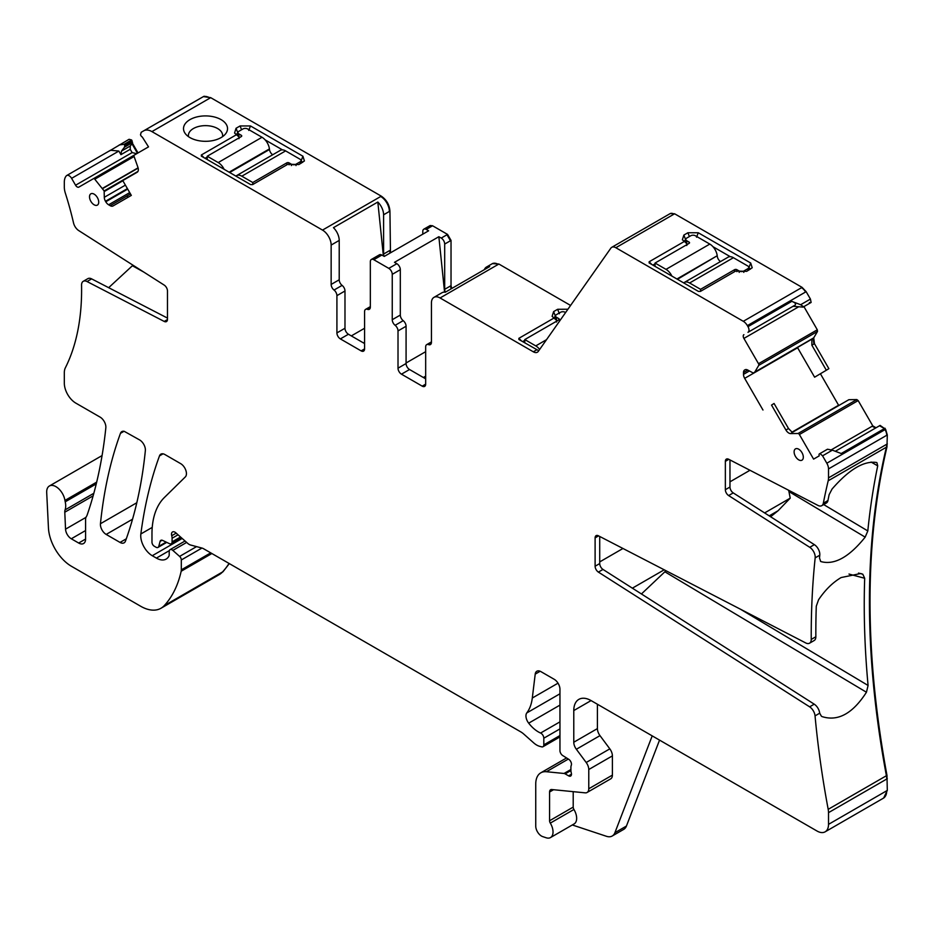 <?xml version="1.0" encoding="UTF-8"?>
<svg xmlns="http://www.w3.org/2000/svg" width="934" height="934" viewBox="0 0 934 934"><rect width="100%" height="100%" fill="white"/><g stroke="black" fill="none" stroke-linecap="round" stroke-linejoin="round"><path stroke-width="1.4" d="M553.932 317.793L555.543 315.961M556.489 322.055L556.968 320.724L552.111 316.346L553.617 311.617L557.645 309.282L559.373 313.742M522.608 341.622L524.791 340.361M554.189 317.934L518.884 338.318L518.884 339.474L538.755 350.729M567.919 309.224L557.645 309.282M521.604 341.05L518.884 338.318L518.884 339.474M536.77 349.806L533.314 351.803L440.077 297.969A12.224 7.063 -120 0 0 433.96 297.362A12.224 7.063 -120 0 0 431.438 302.966L431.438 342.334A4.892 2.825 -120 0 1 430.422 344.576A4.892 2.825 -120 0 1 428.554 344.611A4.892 2.825 60 0 0 426.686 344.646L431.438 341.902M570.581 305.441L498.861 264.03L492.475 263.61M803.625 306.761L800.636 304.729L810.432 299.067L811.121 302.441L803.006 307.123L793.059 306.282L747.982 332.306A4.892 2.825 -120 0 0 747.982 326.655L747.375 325.616A8.149 4.705 -120 0 0 743.301 321.308L615.833 247.72A8.149 4.705 -120 0 0 611.758 247.312A8.149 4.705 -120 0 0 610.848 248.164L538.311 351.359A8.149 4.705 -120 0 1 537.389 352.211A8.149 4.705 -120 0 1 533.314 351.803M433.96 297.362L442.039 292.704A12.224 7.063 -120 0 1 445.273 292.225L489.649 266.599A12.224 7.063 -120 0 0 486.416 267.089A12.224 7.063 -120 0 0 484.372 269.657M810.432 299.067L806.159 291.677L802.084 287.368L674.617 213.781L670.262 213.559M444.572 292.144L438.852 236.711L441.233 238.077A4.892 2.825 -120 0 1 444.689 244.066L444.689 289.318A4.892 2.825 -120 0 0 445.401 292.155M438.852 236.711L394.475 262.326L396.857 263.703L388.789 268.362L373.798 259.71L381.866 255.052L384.248 256.418L428.624 230.803L426.243 229.425L432.01 226.098L429.873 225.724M426.686 344.646A4.892 2.825 60 0 0 425.671 346.888L425.671 384.154A4.892 2.825 60 0 1 424.655 386.396A4.892 2.825 60 0 1 422.215 386.151L401.468 374.172A4.892 2.825 60 0 1 398.012 368.183L406.08 363.524L406.08 326.258A4.892 2.825 -120 0 0 403.196 320.654A4.892 2.825 -120 0 1 400.312 315.05L400.312 269.692A4.892 2.825 -120 0 0 396.857 263.703M406.08 363.524A4.892 2.825 -120 0 0 409.536 369.514L425.671 378.83M93.832 493.28L65.088 509.882A8.149 4.705 -120 0 0 64.785 512.217L65.543 529.158A8.149 4.705 -120 0 0 71.299 538.778L78.678 543.039A9.784 5.651 -120 0 0 83.57 543.53A9.784 5.651 -120 0 0 85.589 539.046L85.589 519.491A8.149 4.705 -120 0 1 86.325 516.677A16.298 9.41 -120 0 0 87.201 514.879A593.347 342.568 -120 0 0 105.834 427.842A8.149 4.705 -120 0 0 100.113 417.124L75.841 403.126A16.298 9.41 -120 0 1 64.318 383.162L64.318 372.759A16.298 9.41 -120 0 1 65.333 367.868A260.317 150.292 -120 0 0 81.562 285.185A8.149 4.705 -120 0 1 83.254 281.309A8.149 4.705 -120 0 1 87.025 281.543L164.209 321.436A4.892 2.825 -120 0 0 166.462 321.576A4.892 2.825 -120 0 0 167.478 319.335L167.478 290.988A4.892 2.825 -120 0 0 164.209 285.103L78.725 230.581A8.149 4.705 -120 0 1 73.517 222.887A260.317 150.292 -120 0 0 65.333 193.128A16.298 9.41 -120 0 1 64.318 187.069L64.318 182.188A16.298 9.41 -120 0 1 66.291 175.872A4.892 2.825 60 0 1 66.711 175.522A4.892 2.825 60 0 1 71.603 178.347L118.863 151.063L110.516 150.246L66.711 175.522M96.692 482.119L64.948 500.437A16.298 9.41 -120 0 0 65.217 501.827A16.298 9.41 -120 0 1 65.088 509.882M64.948 500.437A13.041 7.53 -120 0 0 58.585 488.645A13.041 7.53 -120 0 0 49.385 485.995A13.041 7.53 -120 0 0 46.7 492.603L48.451 527.955A32.597 18.82 -120 0 0 71.463 566.296L140.625 606.224A40.757 23.525 -120 0 0 160.998 608.244A40.757 23.525 -120 0 0 164.267 605.617A154.857 89.407 -120 0 0 181.173 571.246A8.149 4.705 -120 0 0 181.313 569.845L181.313 559.956A3.257 1.88 -120 0 0 179.608 556.407L172.837 550.406A4.075 2.358 -120 0 0 170.058 549.659A4.075 2.358 -120 0 0 169.206 551.527L169.206 554.854A4.075 2.358 -120 0 1 168.937 556.092A19.556 11.29 -120 0 1 166.17 559.069A19.556 11.29 -120 0 1 156.398 558.1L152.265 555.718A16.298 9.41 -120 0 1 140.847 533.968A570.522 329.398 -120 0 1 159.492 455.874A8.149 4.705 -120 0 1 160.858 454.157A8.149 4.705 -120 0 1 164.933 454.554L180.682 463.649A8.149 4.705 -120 0 1 185.819 470.281A8.149 4.705 -120 0 1 185.306 476.935L164.407 497.483A89.652 51.767 -120 0 0 151.973 533.839L151.973 542.234A3.257 1.88 -120 0 0 154.285 546.227L155.978 547.207A4.075 2.358 -120 0 0 158.021 547.417A4.075 2.358 -120 0 0 158.768 546.355L160.088 541.405A4.075 2.358 -120 0 1 160.835 540.342A4.075 2.358 -120 0 1 162.621 540.412L169.463 543.67A4.075 2.358 -120 0 0 171.249 543.74A4.075 2.358 -120 0 0 172.09 541.872L172.09 538.241A8.149 4.705 -120 0 0 171.728 535.719A4.892 2.825 -120 0 1 172.521 531.96A4.892 2.825 -120 0 1 175.872 532.859L187.652 543.308A8.149 4.705 -120 0 0 190.641 545.036L202.083 548.095A8.149 4.705 -120 0 1 203.577 548.737L520.728 731.847A16.298 9.41 -120 0 1 523.717 734.019L533.688 742.869A16.298 9.41 -120 0 0 539.654 746.313L541.685 746.85A4.075 2.358 -120 0 0 542.969 746.733A4.075 2.358 -120 0 0 543.81 744.865L543.81 738.21A4.075 2.358 -120 0 0 540.588 733.038A26.082 15.061 -120 0 1 528.691 723.161A8.149 4.705 -120 0 1 526.788 712.934A57.056 32.935 -120 0 0 532.298 698.025L535.217 674.126A8.149 4.705 -120 0 1 536.863 671.231A8.149 4.705 -120 0 1 540.938 671.639L554.189 679.287A8.149 4.705 -120 0 1 559.956 689.269L559.956 750.632A4.075 2.358 -120 0 0 562.723 755.548L568.713 759.295A4.075 2.358 -120 0 1 571.281 765.296A8.149 4.705 -120 0 0 570.908 767.468L570.908 770.27A8.149 4.705 -120 0 0 571.281 772.885A4.075 2.358 -120 0 1 570.639 776.049A4.075 2.358 -120 0 1 568.596 775.85L565.14 773.854A4.075 2.358 -120 0 0 564.031 773.469L546.425 771.729A24.447 14.115 -120 0 0 540.809 772.815A24.447 14.115 -120 0 0 535.742 784.011L535.742 826.1A8.149 4.705 -120 0 0 542.712 836.619L546.192 837.775A12.224 7.063 -120 0 0 550.5 837.564A12.224 7.063 -120 0 0 550.301 823.111A3.257 1.88 -120 0 1 549.577 820.752L549.577 791.997A4.892 2.825 -120 0 1 550.593 789.755A4.892 2.825 -120 0 1 551.714 789.534L585.209 792.849A8.149 4.705 -120 0 0 587.077 792.487A8.149 4.705 -120 0 0 588.77 788.763L588.77 769.523A8.149 4.705 -120 0 0 586.19 762.494L576.36 749.266A8.149 4.705 -120 0 1 573.78 742.238L573.78 710.564A24.447 14.115 -120 0 1 578.846 699.379A24.447 14.115 -120 0 1 591.07 700.582L816.993 831.015A16.298 9.41 -120 0 0 825.142 831.82A16.298 9.41 -120 0 0 828.516 824.36L828.516 812.65A16.298 9.41 -120 0 0 828.189 809.334A855.404 493.876 -120 0 1 815.043 715.876A8.149 4.705 60 0 0 809.626 706.84L814.238 704.178A8.149 4.705 60 0 1 819.55 712.397L819.702 713.191L815.043 715.876M659.544 740.113L626.422 826.053A16.298 9.41 -120 0 1 623.749 829.357L612.214 836.012A16.298 9.41 -120 0 1 606.47 836.304L572.32 824.967M550.5 837.564L574.13 823.916A12.224 7.063 -120 0 0 573.931 809.474L550.301 823.111M573.207 791.67L573.207 807.104A3.257 1.88 -120 0 0 573.931 809.474M587.077 792.487L610.708 778.851A8.149 4.705 -120 0 0 612.4 775.115L612.4 755.886A8.149 4.705 -120 0 0 609.82 748.858L599.99 735.63L576.36 749.266M597.41 704.248L597.41 728.602A8.149 4.705 -120 0 0 599.99 735.63M883.634 798.045L887.3 790.421L886.973 775.395C864.37 652.831 864.37 543.319 886.973 446.861L887.3 434.964L885.607 429.278L880.12 425.414L835.311 451.285L879.548 425.752L884.428 428.566L841.207 453.527L832.357 450.165L822.562 455.827L826.824 463.217A8.149 4.705 -120 0 1 828.516 468.903L828.516 477.858A16.298 9.41 -120 0 1 828.189 480.8A855.404 493.876 -120 0 0 823.333 503.204A8.149 4.705 60 0 1 821.768 505.668A8.149 4.705 60 0 1 817.986 505.434L728.637 459.248A4.892 2.825 60 0 0 726.372 459.108A4.892 2.825 60 0 0 725.356 461.349L725.356 489.696L729.968 487.034A4.892 2.825 60 0 0 733.237 492.907L814.366 544.65A8.149 4.705 60 0 1 819.783 555.193A855.404 493.876 -120 0 0 819.492 558.007L820.717 561.462M641.436 593.966L664.868 571.795L866.448 692.246C852.754 713.553 837.961 721.678 822.072 716.6L821.71 716.413M821.383 716.191L819.702 713.191M866.448 692.246L868.083 685.463L740.475 609.225M733.237 492.907L728.637 495.569L809.755 547.312A8.149 4.705 60 0 1 815.172 557.855A855.404 493.876 -120 0 0 811.237 639.428A8.149 4.705 60 0 1 809.544 643.199L814.156 640.537A8.149 4.705 60 0 0 815.849 636.766A855.404 493.876 -120 0 1 816.281 606.224L818.546 599.78C825.177 589.938 832.708 582.524 841.125 577.551L860.728 573.511L862.806 574.223L864.686 578.274A855.404 493.876 -120 0 0 868.083 685.463M769.207 515.86L778.115 510.711L790.222 498.149L788.938 491.576L865.176 537.132C849.193 557.073 834.471 565.233 821.009 561.614L820.472 561.287M865.176 537.132L867.814 530.944L823.671 504.57M876.921 462.657L877.715 465.868A855.404 493.876 -120 0 0 867.814 530.944M876.524 462.482C863.88 460.625 849.053 469.475 832.054 489.042L829.135 494.658A855.404 493.876 -120 0 0 827.944 500.542A8.149 4.705 60 0 1 826.38 503.006L821.768 505.668M599.721 536.466L599.721 563.564A4.892 2.825 60 0 0 602.99 569.436L814.238 704.178M602.99 569.436L598.379 572.098L809.626 706.84M598.379 572.098A4.892 2.825 60 0 1 595.11 566.226L599.721 563.564M598.566 535.871L595.11 537.879L595.11 566.226M595.11 537.879A4.892 2.825 60 0 1 596.125 535.637A4.892 2.825 60 0 1 598.379 535.777L805.773 642.966A8.149 4.705 60 0 0 809.544 643.199M728.637 495.569A4.892 2.825 60 0 1 725.356 489.696M729.968 459.937L729.968 487.034M876.045 427.772L872.788 425.881L858.171 400.581L799.387 434.52L813.596 459.119L819.235 455.862L819.06 455.021A1.634 0.946 -120 0 1 819.363 453.901L827.477 449.219L832.357 450.165M819.982 453.539L822.562 455.827M799.387 434.52A1.634 0.946 -120 0 0 798.056 433.504L790.608 433.586A5.709 3.292 60 0 1 785.926 430.025L788.518 428.531L792.452 432.524L790.608 433.586M858.171 400.581L856.84 399.565L848.878 399.694L792.219 432.454M785.926 430.025L771.531 405.087L774.053 403.476L788.518 428.531M771.531 405.087L774.053 403.476M838.755 405.531L820.402 373.752M826.333 370.238L828.878 368.661L814.46 343.689L811.868 345.195L826.333 370.238L814.611 377.196L797.473 347.495M744.678 369.969L744.678 369.969A5.709 3.292 -120 0 0 743.499 372.584L743.499 374.371A5.709 3.292 -120 0 0 744.678 378.352L762.973 410.026M744.97 369.806L744.97 369.806A5.709 3.292 -120 0 1 747.819 370.086L743.499 372.584M811.868 345.195L811.868 338.925L753.248 373.028L747.819 370.086M753.248 373.028L754.742 372.117L758.723 365.392A1.634 0.946 -120 0 0 758.513 363.723L743.908 338.423A3.257 1.88 -120 0 1 743.908 334.652M811.424 339.439L754.637 372.222L811.424 339.439M814.46 343.689L813.724 337.851L817.507 331.453L817.297 329.784L803.917 306.597M793.059 306.282L795.243 305.021C796.107 303.76 794.962 302.534 791.787 301.367L747.982 326.655M800.636 304.729L791.787 301.367M649.13 262.944L649.13 261.789L684.435 241.404L682.357 239.804L683.863 235.088L687.891 232.753L698.27 232.753L750.714 263.038L752.209 267.766L746.675 271.35L735.723 271.023L700.418 291.408L698.422 291.408L649.13 262.944L649.13 261.789L651.85 264.52M398.012 368.183L398.012 330.916L406.08 326.258M400.312 315.05L392.245 319.708A4.892 2.825 -120 0 0 395.129 325.312A4.892 2.825 60 0 1 398.012 330.916M392.245 319.708L392.245 274.351A4.892 2.825 -120 0 0 388.789 268.362M451.741 288.489L451.029 285.664L451.029 240.412L447.573 234.422L432.582 225.771L430.142 225.526M370.343 306.632L365.591 309.376A4.892 2.825 -120 0 1 367.459 309.341A4.892 2.825 60 0 0 369.327 309.306A4.892 2.825 60 0 0 370.343 307.064L370.343 261.707A4.892 2.825 60 0 1 371.358 259.465L379.426 254.807A4.892 2.825 60 0 1 381.866 255.052M371.358 259.465A4.892 2.825 60 0 1 373.798 259.71M365.591 309.376A4.892 2.825 -120 0 0 364.575 311.617L364.575 348.884L361.119 350.88A4.892 2.825 -120 0 0 363.571 351.126A4.892 2.825 -120 0 0 364.575 348.884M361.119 350.88L340.373 338.902L348.44 334.244L364.575 343.56M336.917 295.646L344.985 290.988A4.892 2.825 -120 0 0 342.101 285.384L334.033 290.042A4.892 2.825 -120 0 1 336.917 295.646L336.917 332.913A4.892 2.825 -120 0 0 340.373 338.902M344.985 290.988L344.985 328.254A4.892 2.825 -120 0 0 348.44 334.244M334.033 290.042A4.892 2.825 60 0 1 331.15 284.438L331.15 245.07L339.217 240.412L339.217 279.78A4.892 2.825 60 0 0 342.101 285.384M390.47 252.834L389.933 211.131C389.431 204.768 386.548 199.783 381.294 196.152L210.699 97.661L151.915 131.601L322.51 230.091A12.224 7.063 60 0 1 331.15 245.07M383.384 255.916L377.826 202.036L333.45 227.662A12.224 7.063 60 0 1 339.217 240.412M377.826 202.036A12.224 7.063 60 0 1 383.594 214.785L389.361 211.458A12.224 7.063 60 0 0 380.722 196.49L322.51 230.091M199.327 116.423A22.007 12.702 0 0 0 185.434 133.796A22.007 12.702 0 0 0 211.714 140.8A22.007 12.702 0 0 0 225.608 133.796A22.007 12.702 0 0 0 222.094 120.252A22.007 12.702 0 0 0 199.327 116.423M201.324 156.141L201.324 154.986L201.324 156.141L250.627 184.605L252.624 184.605L287.929 164.209L298.88 164.547L304.414 160.952L302.92 156.223L250.475 125.95L240.096 125.95L236.057 128.273L234.562 133.013L239.419 137.38L238.941 138.722M204.056 157.718L201.324 154.986L236.641 134.601M157.309 122.984L203.168 96.739L160.461 121.408M157.216 123.031L141.186 132.289L140.497 134.858L141.127 135.944A1.634 0.946 -120 0 0 142.237 136.936L148.518 146.871L134.321 155.079A1.634 0.946 -120 0 0 134.111 156.503L137.905 167.279A5.709 3.292 60 0 1 137.158 172.265L122.763 180.577L131.32 195.393L113.026 205.959A5.709 3.292 -120 0 1 110.177 205.678L108.624 204.78A5.709 3.292 -120 0 1 105.775 201.767L105.484 201.277A5.709 3.292 -120 0 1 104.304 197.296L104.141 190.933L94.778 179.2A1.634 0.946 -120 0 0 93.447 178.674L78.841 187.115A3.257 1.88 -120 0 1 75.572 185.224L71.603 178.347M151.915 131.601A16.298 9.41 -120 0 0 143.766 130.795M134.298 155.091L93.447 178.674L134.298 155.091M138.022 152.931L132.383 143.159L130.293 145.996L130.223 149.3L132.126 152.581L136.714 153.701M130.293 145.996L121.49 151.086L120.941 154.659L118.863 151.063M132.383 143.159L131.636 139.983L129.067 139.294L109.441 150.969M127.689 197.483A260.317 150.292 -120 0 0 127.328 195.778M143.696 272.027L132.406 265.735L132.815 265.093M132.406 265.735L108.671 287.684M167.478 318.085L91.637 278.881A8.149 4.705 -120 0 0 87.866 278.647L83.254 281.309M145.354 450.632A8.149 4.705 -120 0 0 139.621 439.937L124.257 431.345A8.149 4.705 -120 0 0 121.817 431.613A8.149 4.705 -120 0 0 120.451 433.341A570.522 329.398 -120 0 0 100.452 523.729A8.149 4.705 -120 0 0 106.172 534.423L120.031 542.421A8.149 4.705 -120 0 0 124.105 542.829A8.149 4.705 -120 0 0 125.471 541.101A570.522 329.398 -120 0 0 145.354 450.632M794.11 451.869A6.515 3.759 -120 0 0 796.982 458.454A6.515 3.759 -120 0 0 802.014 460.158A6.515 3.759 -120 0 0 803.322 457.193A6.515 3.759 -120 0 0 800.508 450.655A6.515 3.759 -120 0 0 795.499 448.857A6.515 3.759 -120 0 0 794.11 451.869M89.512 196.805A6.515 3.759 -120 0 0 92.384 203.39A6.515 3.759 -120 0 0 97.416 205.083A6.515 3.759 -120 0 0 98.724 202.129A6.515 3.759 -120 0 0 95.91 195.591A6.515 3.759 -120 0 0 90.902 193.793A6.515 3.759 -120 0 0 89.512 196.805M422.787 234.177L422.787 231.422A4.892 2.825 60 0 1 423.803 229.192A4.892 2.825 60 0 1 426.243 229.425M384.061 256.313A4.892 2.825 -120 0 1 383.594 254.048L383.594 214.785M210.699 97.661L203.472 96.611M137.45 153.269L131.811 143.497M121.49 151.086L124.491 147.175L124.771 145.389L124.14 144.303L119.26 144.945M131.636 139.983L124.14 144.303M219.502 574.457L223.051 571.678L229.309 563.599M809.381 302.499L810.502 302.803L803.006 307.123L810.502 302.803L809.381 302.499M425.671 351.674L406.08 362.987M425.671 376.168L423.371 377.499M612.214 836.012A16.298 9.41 -120 0 0 614.899 832.708L652.212 735.875M664.868 571.795L665.615 570.534M778.115 510.711L770.608 516.747M788.938 491.576L788.529 490.198M652.854 265.093L655.049 263.832M686.747 245.525L687.214 244.183L684.435 241.404M684.178 241.252L685.789 239.431M712.946 246.681L730.271 256.687M747.83 270.685L747.83 268.688A3.257 1.88 0 0 0 748.788 267.358L750.399 269.202M351.324 335.901L364.575 328.254M222.514 136.679A17.116 9.877 0 0 0 222.631 135.523A17.116 9.877 0 0 0 200.693 126.043A17.116 9.877 0 0 0 188.399 135.523A17.116 9.877 0 0 0 188.516 136.679M205.048 158.29L207.243 157.029M272.716 154.764A4.892 2.825 -120 0 1 269.482 149.498L269.424 148.926A10.601 6.118 -120 0 0 262.01 137.275L247.592 128.939A3.257 1.88 0 0 0 242.98 128.939L238.941 131.274A3.257 1.88 0 0 0 237.983 132.605L236.372 134.449M302.604 162.399L300.993 160.566M282.477 149.884L265.151 139.878M599.721 561.906L622.966 548.48M363.431 342.895L364.575 342.229M729.968 481.827L749.967 470.281M632.365 588.175L664.202 569.798M764.619 512.929L790.222 498.149M237.983 135.955L237.983 132.605A3.257 1.88 0 0 0 238.941 133.936L241.252 135.267L241.252 136.597A1.634 0.946 0 0 0 241.731 135.932A1.634 0.946 0 0 0 241.252 135.267M224.113 169.299A10.601 6.118 -120 0 0 218.206 162.563L207.243 156.223L241.252 136.597M207.243 156.223L207.243 159.551M300.036 163.882L300.036 161.886A3.257 1.88 0 0 0 300.993 160.555A3.257 1.88 0 0 0 300.036 159.224L285.617 150.899A10.601 6.118 -120 0 0 280.317 150.374L236.512 175.662A10.601 6.118 -120 0 0 235.905 176.106M252.775 184.512L252.775 182.515L241.813 176.187A10.601 6.118 -120 0 0 236.512 175.662M289.085 164.839L289.085 162.878L291.385 164.209A3.257 1.88 0 0 0 295.996 164.209L295.996 165.575M300.036 161.886L295.996 164.209M252.775 182.515L286.773 162.878A1.634 0.946 0 0 1 289.085 162.878M565.595 312.54L565.14 312.283A3.257 1.88 0 0 0 560.528 312.283L556.489 314.606A3.257 1.88 0 0 0 555.543 315.937A3.257 1.88 0 0 0 556.489 317.268L558.801 318.599L558.801 319.93A1.634 0.946 0 0 0 559.279 319.265A1.634 0.946 0 0 0 558.801 318.599M539.665 349.421A10.601 6.118 -120 0 0 535.766 345.895L524.791 339.567L558.801 319.93M524.791 339.567L524.791 342.895M677.454 279.301L717.219 255.729A10.601 6.118 -120 0 0 709.805 244.078L695.386 235.753A3.257 1.88 0 0 0 690.775 235.753L686.747 238.077A3.257 1.88 0 0 0 685.789 239.408A3.257 1.88 0 0 0 686.747 240.738L689.047 242.069L689.047 243.4A1.634 0.946 0 0 0 689.525 242.735A1.634 0.946 0 0 0 689.047 242.069M671.908 276.102A10.601 6.118 -120 0 0 666.012 269.366L655.049 263.038L689.047 243.4M717.289 256.301A4.892 2.825 -120 0 0 720.511 261.567M700.57 291.315L700.57 289.318L689.607 282.99L733.412 257.702A10.601 6.118 -120 0 0 728.111 257.177L684.307 282.465A10.601 6.118 -120 0 0 683.7 282.909M733.412 257.702L747.83 266.027A3.257 1.88 0 0 1 748.788 267.358L748.788 270.136M739.191 272.378L739.191 271.023A3.257 1.88 0 0 0 743.803 271.023L747.83 268.688M700.57 289.318L734.579 269.692A1.634 0.946 0 0 1 736.879 269.692L736.879 271.654M739.191 271.023L736.879 269.692M655.049 263.038L655.049 266.365M689.607 282.99A10.601 6.118 -120 0 0 684.307 282.465M553.617 311.617L555.345 316.066M440.077 297.969L498.289 264.369A12.224 7.063 -120 0 0 492.171 263.762L486.416 267.089M674.617 213.781L615.833 247.72M674.044 214.108A8.149 4.705 -120 0 0 669.97 213.711L611.758 247.312M96.26 483.905L65.217 501.827M85.589 539.046L78.678 543.039M85.589 530.535L71.299 538.778M85.951 517.378L65.543 529.158M93.12 495.849L64.785 512.217M219.782 574.305L219.21 574.632A40.757 23.525 -120 0 0 222.479 572.005L164.267 605.617M211.866 553.523L181.173 571.246M223.051 571.678L222.479 572.005A154.857 89.407 -120 0 0 229.052 563.447M210.722 552.87L181.313 569.845M201.931 548.06L181.313 559.956M196.549 546.623L179.608 556.407M186.66 542.421L172.837 550.406M169.334 550.628L156.398 558.1M182.177 538.451L152.265 555.718M152.23 527.395L140.847 533.968M163.041 453.831L159.492 455.874M166.147 542.094L158.768 546.355M162.131 540.226L160.088 541.405M180.531 536.992L172.09 541.872M178.055 534.797L172.09 538.241M176.187 533.139L171.728 535.719M559.956 735.548L543.81 744.865M559.956 728.894L543.81 738.21M559.956 721.854L540.588 733.038M559.956 705.112L528.691 723.161M559.956 693.787L526.788 712.934M558.018 683.174L532.298 698.025M540.179 671.254L535.217 674.126M571.48 774.181L568.596 775.85M570.908 770.527L565.14 773.854M570.908 769.511L564.031 773.469M568.351 759.062L546.425 771.729M573.207 807.104L549.577 820.752M553.523 789.72L549.577 791.997M612.4 775.115L588.77 788.763M612.4 755.886L588.77 769.523M609.82 748.858L586.19 762.494M597.41 728.602L573.78 742.238M591.07 700.582L573.78 710.564M883.926 797.881L883.342 798.22A16.298 9.41 -120 0 0 886.728 790.759L828.516 824.36M887.3 778.711L828.516 812.65M886.728 779.038A16.298 9.41 -120 0 0 886.401 775.722L828.189 809.334M815.849 636.766L811.237 639.428M819.783 555.193L815.172 557.855M827.944 500.542L823.333 503.204M886.973 446.861L828.189 480.8M887.3 443.919L886.728 444.257A16.298 9.41 -120 0 1 886.401 447.199A855.404 493.876 -120 0 0 886.401 775.722L886.973 775.395M809.755 547.312L814.366 544.65M728.824 459.341L725.356 461.349M886.728 444.257L828.516 477.858M887.3 434.964L828.516 468.903M886.728 435.291A8.149 4.705 -120 0 0 885.035 429.617L826.824 463.217M885.012 428.239L884.428 428.566M872.788 425.881L831.132 449.931M857.599 400.919A1.634 0.946 -120 0 0 856.256 399.892L798.056 433.504M856.84 399.565L856.256 399.892M838.592 405.251L791.81 432.255M797.624 347.775L744.678 378.352M749.372 370.985L743.499 374.371M811.576 339.299L754.742 372.117M813.724 337.851L811.868 338.925M817.507 331.453L758.723 365.392M816.935 331.78A1.634 0.946 -120 0 0 816.725 330.122L758.513 363.723M798.874 306.679L743.908 338.423M806.159 291.677L747.375 325.616M805.587 292.003A8.149 4.705 -120 0 0 801.512 287.707L743.301 321.308M431.38 342.976L428.554 344.611M422.215 386.151L425.671 384.154M401.468 374.172L409.536 369.514M395.129 325.312L403.196 320.654M392.245 274.351L400.312 269.692M441.233 238.077L447.573 234.422M367.459 309.341L370.296 307.706M344.985 328.254L336.917 332.913M331.15 284.438L339.217 279.78M210.127 98A16.298 9.41 -120 0 0 203.67 96.552L204.254 96.225M130.48 193.945L110.177 205.678M129.709 192.614L108.624 204.78M127.689 189.112L105.775 201.767M127.409 188.621L105.484 201.277M125.389 185.13L104.304 197.296M122.879 180.776L104.304 191.505M137.952 171.412L104.141 190.933M138.139 168.085L102.74 188.516M138.069 167.828L102.6 188.306M134.111 156.503L94.778 179.2M132.126 152.581L75.572 185.224M130.223 149.3L120.941 154.659M167.478 319.545L164.209 321.436M91.637 278.881L87.025 281.543M126.3 538.813L120.031 542.421M132.546 519.199L106.172 534.423M136.808 502.737L100.452 523.729M124 431.286L120.451 433.341M451.029 285.664L450.457 285.991L451.157 288.828M451.029 240.412L450.457 240.738L446.989 234.749M444.689 244.066L450.457 240.738M444.689 289.318L450.457 285.991M389.933 250.394L389.898 253.161M383.594 254.048L389.361 250.721M132.558 142.517L124.491 147.175M132.254 141.069L124.771 145.389M131.986 142.855L131.682 141.396M875.462 428.099L872.204 426.219M813.888 344.027L813.14 338.19M626.422 826.053L614.899 832.708M848.983 574.06L864.686 578.274M862.806 574.223L858.509 573.079M877.715 465.868L871.083 462.038M683.863 235.088L685.591 239.536L685.591 242.56M687.891 232.753L689.374 236.559M698.27 232.753L696.542 237.213M750.714 263.038L748.986 267.486L748.986 270.019M236.057 128.273L237.796 132.733L237.796 135.757M240.096 125.95L241.567 129.756M250.475 125.95L248.736 130.41M302.92 156.223L301.18 160.683L301.18 163.217M238.941 133.936L238.941 136.901M218.206 162.563L262.01 137.275M269.482 149.498L229.659 172.498M229.134 172.195L269.424 148.926M285.617 150.899L241.813 176.187M286.773 164.874L286.773 162.878M291.385 164.209L291.385 165.575M556.489 317.268L556.489 320.245M535.766 345.895L546.507 339.684M686.747 240.738L686.747 243.716M666.012 269.366L709.805 244.078M743.803 272.378L743.803 271.023M734.579 271.689L734.579 269.692M717.219 255.729L676.928 278.997M492.755 263.423L492.171 263.762M102.075 455.57L49.385 485.995M219.21 574.632L160.998 608.244M185.049 540.996L170.058 549.659M166.742 542.374L158.021 547.417M181.476 537.832L171.249 543.74M559.956 736.926L542.969 746.733M566.564 757.953L540.809 772.815M883.342 798.22L825.142 831.82M203.752 96.412L203.168 96.739M423.803 229.192L429.57 225.865M300.993 163.333L300.993 160.555M555.543 319.288L555.543 315.937M685.789 242.758L685.789 239.408"/></g></svg>

